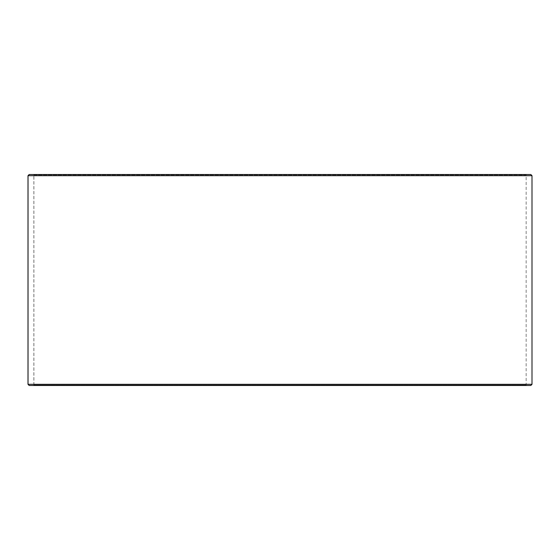 <?xml version="1.0" encoding="UTF-8"?>
<svg xmlns="http://www.w3.org/2000/svg" width="560" height="560" viewBox="0 0 560 560"><rect width="100%" height="100%" fill="white"/><g stroke="black" fill="none" stroke-linecap="round" stroke-linejoin="round"><path stroke-width="0.42" stroke-dasharray="2.8 2.1" d="M526.61 385.49L29.211 385.49L526.61 385.49L526.141 385.021L526.141 174.979L33.901 174.979L33.432 174.51L29.211 174.51L526.61 174.51L33.432 174.51M33.39 385.49L33.859 385.021L526.141 385.021L33.901 385.021L33.901 174.979M33.432 385.49L33.901 385.021M29.169 385.49L530.831 385.49M28 384.314L532 384.314M28 175.686L532 175.686M29.169 174.51L530.831 174.51M33.859 385.021L33.859 174.979L526.141 174.979L526.61 174.51M33.859 174.979L33.39 174.51"/><path stroke-width="0.84" d="M29.211 385.49L530.831 385.49L532 384.314L532 175.686L530.831 174.51L29.169 174.51L28 175.686L28 384.314L29.169 385.49L28.035 384.314L28.035 175.686L29.211 174.51M532 175.686L28.035 175.686M532 384.314L28.035 384.314"/></g></svg>
